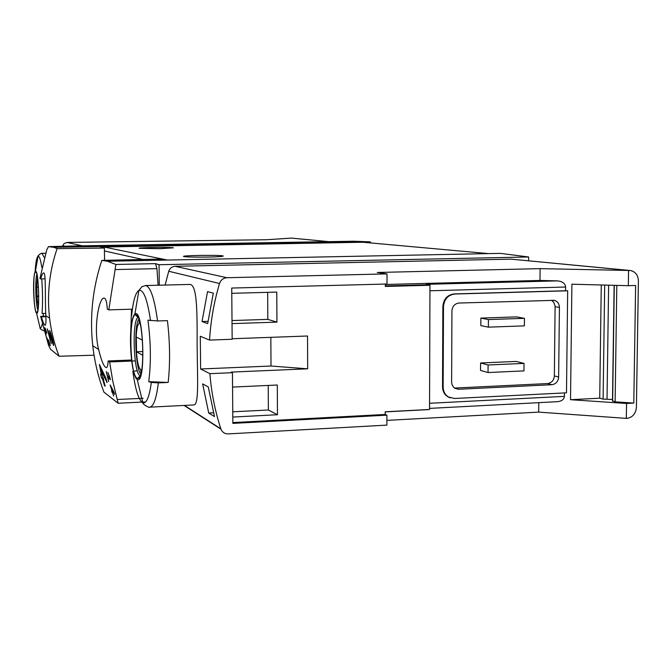 <?xml version="1.0" encoding="UTF-8"?>
<svg xmlns="http://www.w3.org/2000/svg" width="672" height="672" viewBox="0 0 672 672"><rect width="100%" height="100%" fill="white"/><g stroke="black" fill="none" stroke-linecap="round" stroke-linejoin="round"><path stroke-width="1.01" d="M46.175 331.498L45.074 330.708L44.192 327.55L46.04 335.084L45.444 332.212L46.83 333.22L45.108 327.995L46.376 331.489M104.572 260.341L104.378 248.044L57.078 248.64C49.375 271.328 46.88 294.487 49.577 318.125C51.148 331.271 54.314 343.988 59.086 356.252L94.055 355.202M57.078 248.64L53.802 247.296L48.468 246.632L76.272 245.927L353.732 241.223L370.364 241.87L53.802 247.296M59.086 356.252L50.425 349.171L48.544 345.274L40.648 316.336L41.429 316.856C42.966 322.35 44.192 325.156 45.1 325.273C45.881 325.097 46.124 321.922 45.847 315.731C44.848 299.838 46.208 271.866 43.613 272.958C42.731 273.042 41.748 275.033 40.681 278.93L39.908 278.578L46.712 249.976L48.451 246.632L78.103 246.128M50.24 333.581C51.601 336.781 52.391 339.721 52.601 342.376L47.275 328.868L51.173 343.669L48.401 332.43L53.584 345.484C54.39 345.761 50.543 331.136 49.552 330.473L50.24 333.581L50.854 333.556M48.342 340.057L49.736 344.341L46.78 337.714L49.106 344.963L47.46 339.461L50.266 345.853L48.611 340.049M111.535 390.247L113.719 396.043L110.956 387.458L114.643 394.313L113.929 392.095L110.141 384.913L111.804 390.239M108.797 309.876L107.327 309.204C106.865 301.854 105.773 298.15 104.042 298.074C99.011 297.427 93.139 328.012 98.633 349.49C101.455 361.057 104.009 367.097 106.294 367.601C107.318 367.517 107.94 365.308 108.142 360.956L109.612 361.931L112.787 381.184L118.138 403.234L103.916 392.12C98.305 377.278 94.584 361.813 92.753 345.727C89.603 316.781 92.618 288.338 101.808 260.4L107.369 261.248L115.903 264.466L108.797 309.876L132.392 309.17M109.452 377.236L107.495 375.816L106.243 371.557L108.646 381.57L107.974 377.824L110.452 379.63L107.898 372.456L109.805 377.219M101.405 374.892L100.523 374.237L101.573 378.118L102.455 378.781L104.513 385.636L105.185 386.148L100.615 369.382L107.083 382.595L105.907 378.227L99.414 364.426L101.405 374.892L101.934 374.867M209.563 340.074L232.159 339.251L231.731 288.053L387.013 284.012L387.022 273.899L226.909 277.721C223.264 278.023 220.802 279.955 219.517 283.508C214.024 302.03 210.706 320.88 209.563 340.074L200.298 336.277L200.626 368.987L209.891 373.666C211.403 392.666 215.057 411.046 220.836 428.803L220.979 429.206C222.39 432.348 224.818 433.919 228.253 433.902L386.887 425.107L386.896 415.162L232.856 423.385L232.436 372.691L209.891 373.666M165.127 285.062L168.739 271.261C169.84 268.204 171.965 266.557 175.132 266.305L511.014 259.132L629.63 270.455M148.747 381.671C151.141 362.67 150.872 342.166 147.932 320.174L157.559 320.964C154.426 298.116 150.394 286.314 145.454 285.55L189.588 284.449C197.19 283.903 197.207 311.405 197.123 344.434C197.358 377.345 199.282 405.098 193.738 404.956L149.73 407.156C153.544 406.61 156.416 398.521 158.348 382.88L168.176 382.444L148.747 381.671L151.334 382.444C149.344 397.026 146.513 403.796 142.842 402.755C138.676 400.26 135.349 389.802 132.871 371.381M208.295 386.971L202.642 383.88L208.732 413.036L214.477 416.598L208.295 386.971M213.31 293.168L207.547 291.598L202.012 321.535L207.682 323.602L213.31 293.168M386.896 415.162L385.207 414.464L385.216 411.785L428.702 409.517M385.308 285.902L429.122 284.743L429.962 285.264L385.308 286.448L385.308 284.054M387.022 273.899L377.244 272.471L540.103 268.64L539.986 280.442L385.308 284.474M232.436 372.691L231.202 372.103L307.667 368.819L307.541 336.008L232.151 338.738M307.667 368.819L271.009 366.022L200.626 368.987M616.812 285.382L615.124 401.831L612.646 400.898M540.103 268.64L628.555 270.463L628.328 285.684L635.628 285.482L633.797 403.074L615.124 401.831M604.682 285.071L603.112 399.109L599.726 398.185L570.528 399.706L571.897 284.214L628.328 285.684M601.264 284.978L599.726 398.185M157.559 320.964L167.429 320.645C170.008 342.485 170.26 363.082 168.176 382.444M158.348 382.88L151.334 382.444M133.795 371.238L137.323 370.717M145.454 285.55L141.977 286.675L138.894 290.43C135.752 292.345 133.434 299.788 131.947 312.766L131.569 315.832M45.78 313.505L42.067 313.412L43.411 313.715L43.226 316.26M41.723 278.905C42.672 291.396 42.79 302.896 42.067 313.412M62.479 246.397L63.983 243.625L66.965 242.441L266.599 239.728L291.388 238.09L328.818 241.651M524.437 318.335L524.37 325.87L488.351 327.155L480.833 325.592L480.875 318.1L516.541 316.89L524.437 318.335L488.401 319.57L480.875 318.1M551.452 300.216L553.846 302.383L555.097 306.146L554.358 375.917C553.913 380.377 551.653 382.922 547.604 383.561L454.826 388.055L458.573 389.256L551.846 384.72C555.92 384.073 558.188 381.503 558.642 377.017L559.415 307.415C559.238 303.736 557.567 301.384 554.392 300.35L459.018 303.03C454.751 303.618 452.39 306.23 451.937 310.85L451.618 382.62L452.264 385.266L453.768 387.433L454.994 388.374L458.573 389.256M524.026 363.409L523.958 370.902L488.04 372.532L480.539 370.432L480.589 362.981L516.155 361.435L524.026 363.409L488.09 364.988L480.589 362.981M538.776 402.662L538.684 412.112L386.887 420.378M628.555 270.463L630.58 270.539C635.502 271.74 638.106 275.176 638.4 280.854L636.409 407.417C635.746 413.792 632.562 417.463 626.85 418.412L538.684 412.112M626.312 418.446L626.539 403.469L633.797 403.074M159.298 285.205L159.046 264.726L528.62 256.981L500.38 253.369L164.9 260.098L157.332 259.148L101.808 260.4M528.587 260.778L528.62 256.981M159.046 264.726L155.551 263.642L156.929 268.657L158.096 285.239M107.369 261.248L164.9 260.098M131.527 309.196L130.696 332.951M104.378 248.044L99.473 246.515M40.648 316.336L45.856 316.176M370.364 242.911L370.364 241.87M101.22 247.052L362.972 242.248L488.561 253.604M159.944 248.699L139.314 248.329C135.92 247.531 171.536 247.027 173.435 247.842L159.944 248.699M208.278 257.065C195.25 257.25 187.093 257.074 183.8 256.544C179.399 255.452 220.475 254.848 223.163 255.956C223.843 256.444 218.879 256.813 208.278 257.065M41.429 316.856L45.872 316.714M40.681 278.93L45.091 278.83M108.142 360.956L131.569 360.024M109.612 361.931L131.695 361.049M131.905 361.04L135.29 360.898M567.664 290.808L566.488 392.818L454.331 398.496L448.325 396.925C444.982 394.657 443.251 391.339 443.142 386.988L443.486 306.55C444.2 299.132 447.989 294.949 454.835 294.017L567.664 290.808L565.597 290.749L565.639 287.028C565.169 283.408 562.439 281.358 557.449 280.879L539.986 280.442M556.122 401.671L557.483 401.68C561.716 401.226 564.018 399.445 564.388 396.362L564.421 392.927M626.539 403.469L570.528 399.706M450.19 397.858L447.703 396.715C444.368 394.447 442.638 391.138 442.529 386.795L442.865 306.432C443.587 299.023 447.367 294.848 454.213 293.916L565.597 290.749M429.122 284.743L426.35 284.315L557.449 280.879M429.962 285.264L429.542 409.45M488.351 327.155L488.401 319.57M488.04 372.532L488.09 364.988M36.557 313.118C34.642 312.396 32.987 292.404 33.793 280.098C34.112 274.974 34.642 272.076 35.398 271.404C38.774 268.078 40.135 316.285 36.574 313.127L36.557 313.118M35.742 272.026C32.592 269.842 33.424 311.296 36.548 312.455L36.91 312.472C39.824 311.942 38.716 272.429 35.767 272.042L35.742 272.026M137.113 379.294C132.392 376.95 128.915 345.391 131.191 326.752C132.006 319.704 133.241 315.496 134.896 314.135C143.497 306.449 146.311 386.324 137.172 379.336L137.113 379.294M136.214 315.008C128.512 310.514 129.444 374.564 137.105 378.26L138.541 378.302C145.387 376.034 143.296 316.772 136.324 315.059L136.214 315.008M38.354 306.004C36.733 301.888 36.187 282.626 37.573 278.426M38.682 296.016L37.061 296.058L38.682 296.974M37.061 296.058L36.868 286.6L38.413 287.381M38.254 307.121L37.372 300.678M36.901 283.802L37.414 277.318M140.75 369.592L140.641 369.516C135.66 366.895 134.249 326.617 139.037 323.652L139.289 320.41M142.901 351.532L136.534 351.775L142.867 355.328M136.534 351.775L136.324 337.05L142.456 340.158M140.776 374.077C135.332 367.928 133.854 325.609 138.844 319.099M612.503 399.487L603.112 399.109M270.833 337.336L271.009 366.022M232.554 387.08L277.301 385.022L277.469 414.733L232.806 417.06M231.773 293.311L276.772 292.093L276.94 322.132L232.025 323.618M385.207 414.464L232.848 422.57M268.229 385.442L268.38 409.996L232.764 411.81M213.461 412.801L208.732 413.036M277.469 414.733L268.38 409.996M267.658 292.337L267.826 319.393L232 320.552M207.967 321.342L202.012 321.535M276.94 322.132L267.826 319.393M107.974 377.824L109.998 377.74M111.703 391.877L112.577 391.835M112.174 392.238L112.703 392.221M110.956 387.458L111.451 387.433M101.573 378.118L103.312 378.042M102.455 378.781L103.496 378.731M104.513 385.636L105.017 385.61M103.118 379.277L103.639 379.252M100.615 369.382L101.648 369.34M48.401 332.43L48.829 332.413M45.444 332.212L46.57 332.178M219.517 283.508L168.739 271.261M220.836 428.803L184.481 405.443M138.482 378.277L138.373 377.597M35.129 271.496C35.692 262.332 36.674 257.275 38.052 256.326C36.75 256.654 41.479 252.571 41.95 253.327L44.268 257.502M62.689 245.683L65.428 246.347M629.101 270.446L511.014 259.132M226.909 277.721L175.132 266.305M115.903 264.466L155.551 263.642M104.42 250.967L142.817 259.476M66.965 242.441L82.278 245.818M291.388 238.09L328.566 241.651M102.564 246.716L167.32 260.047M115.5 269.556L156.929 268.657M117.474 399.496L143.102 398.278M564.388 396.362L429.559 403.284M565.639 287.028L429.946 290.783M443.486 306.55L442.865 306.432M454.835 294.017L454.213 293.916M443.142 386.988L442.529 386.795M555.106 306.726L559.415 307.415M554.358 375.917L558.642 377.017M547.604 383.561L551.846 384.72M42.16 324.257C41.546 327.046 40.849 328.306 40.076 328.02L36.574 313.127M35.398 271.404L38.052 256.326C39.371 255.914 40.614 259.585 41.782 267.347M37.859 309.96C35.7 305.323 34.961 279.25 36.859 274.504M134.896 314.135L138.894 290.43C143.497 289.212 147.37 299.292 150.528 320.687M139.978 375.665C133.451 372.784 131.779 319.435 138.163 317.436M614.3 285.314L612.646 401.108M608.622 285.172L607.026 399.185M52.03 342.535L53.256 342.493M49.476 344.408L50.039 344.392M45.847 315.731L49.577 318.125M92.753 345.727L98.633 349.482M41.95 253.327L45.587 253.26M220.979 429.206L184.078 405.46M118.138 403.234L144.614 401.965M557.483 401.68L429.542 408.391M385.216 411.894L429.097 409.584M448.325 396.925L447.703 396.715M553.258 300.182L554.392 300.35M43.781 330.809C40.975 329.482 39.74 328.549 40.076 328.02M36.742 273.386L35.767 272.042M37.565 311.228L36.91 312.472M137.172 379.336L142.842 402.755C142.061 403.88 149.528 408.316 149.73 407.156M138.071 317.251C135.979 315.748 135.4 315.017 136.324 315.059M140.129 375.984C138.146 377.639 137.626 378.412 138.541 378.302M140.641 369.516L141.128 372.733M614.132 285.314L612.478 401.033M52.601 342.384L53.231 342.359"/></g></svg>
